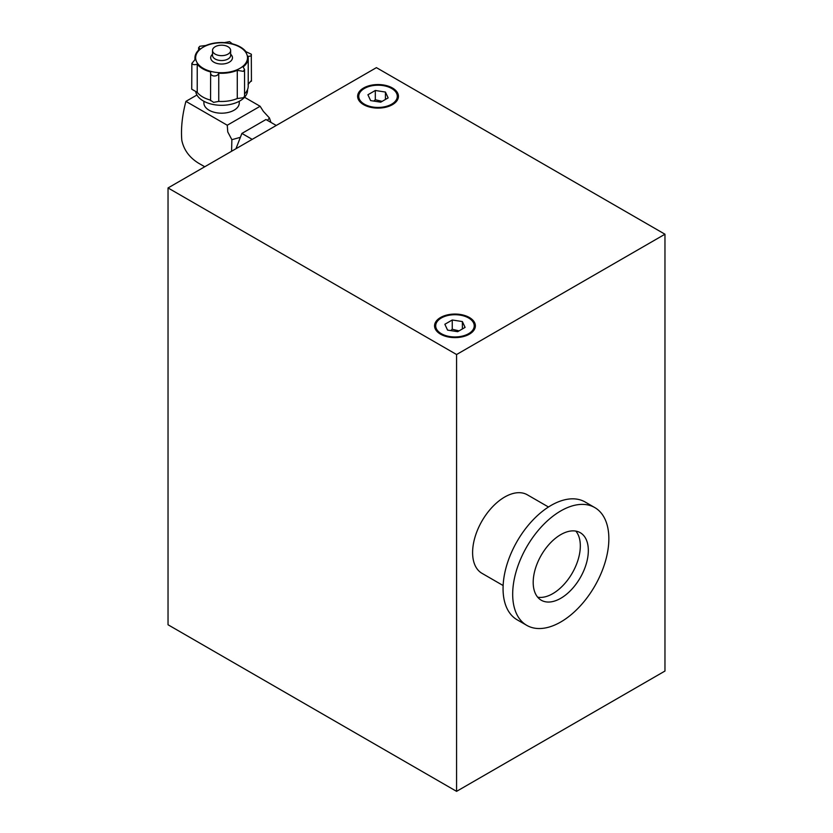 <?xml version="1.0" encoding="UTF-8"?>
<svg xmlns="http://www.w3.org/2000/svg" width="833" height="833" viewBox="0 0 833 833"><rect width="100%" height="100%" fill="white"/><g stroke="black" fill="none" stroke-linecap="round" stroke-linejoin="round"><path stroke-width="1.25" d="M276.254 125.471L265.956 119.525L241.893 133.426L252.191 139.361M235.958 148.732L241.893 133.426M240.383 137.32L231.866 139.684L227.753 131.916L227.263 125.231L260.115 106.27L263.353 111.362L269.455 117.984L267.414 120.368M204.741 166.756L198.65 163.247C189.497 157.624 183.885 150.002 181.813 140.381A103.375 59.684 -60 0 1 185.915 101.366L196.942 95.004M270.944 122.409L269.455 117.984M231.866 139.684L231.584 151.262M168.037 187.946L168.037 624.771L456.578 791.35L664.963 671.044L664.963 234.219L456.578 354.525L168.037 187.946L376.422 67.64L664.963 234.219M526.758 625.354L517.147 619.804A68.004 39.266 -60 0 1 503.059 588.671A68.004 39.266 -60 0 1 532.745 520.229A68.004 39.266 -60 0 1 585.151 502.007L594.772 507.568A68.004 39.266 -60 0 1 594.772 586.088A68.004 39.266 -60 0 1 526.758 625.354A68.004 39.266 -60 0 1 512.68 594.221A68.004 39.266 -60 0 1 542.366 525.779A68.004 39.266 -60 0 1 594.772 507.568M364.406 88.454A19.274 11.121 0 0 0 358.763 96.326A19.274 11.121 0 0 0 370.654 106.603A19.274 11.121 0 0 0 391.656 104.187A19.274 11.121 0 0 0 397.299 96.326A19.274 11.121 0 0 0 385.398 86.049A19.274 11.121 0 0 0 364.406 88.454M388.147 97.888L380.743 102.167L370.623 100.595L367.915 94.764L375.319 90.485L385.429 92.047L388.147 97.888M441.344 317.967A19.274 11.121 0 0 0 435.701 325.838A19.274 11.121 0 0 0 447.602 336.115A19.274 11.121 0 0 0 468.594 333.7A19.274 11.121 0 0 0 474.237 325.838A19.274 11.121 0 0 0 462.346 315.561A19.274 11.121 0 0 0 441.344 317.967M465.085 327.4L457.681 331.68L447.571 330.107L444.853 324.276L452.257 319.997L462.377 321.559L465.085 327.4M459.056 330.878L452.257 329.254L452.257 319.997M462.377 328.962L462.377 321.559M452.257 329.254L450.684 330.597M239.258 101.282L239.258 102.99A17.68 10.204 180 0 1 221.578 113.194A17.68 10.204 180 0 1 203.898 102.99L203.898 101.282M247.516 89.62L247.516 90.328A25.938 14.973 180 0 1 223.171 105.27A25.938 14.973 180 0 1 195.838 92.161M251.295 80.603L248.067 84.456M248.224 57.904A26.646 15.379 0 0 0 248.067 56.269L248.682 56.311C250.837 56.238 251.701 55.54 251.295 54.207L245.943 51.677A26.646 15.379 0 0 0 232.365 43.837L229.544 41.65L224.421 42.608A26.646 15.379 0 0 0 205.876 45.482L199.826 46.252L198.618 47.7L200.055 48.835A26.646 15.379 0 0 0 194.943 57.904A26.646 15.379 0 0 0 195.089 59.549L191.861 63.402C192.86 64.807 194.651 65.047 197.223 64.131A26.646 15.379 0 0 0 210.791 71.971L210.634 72.461C210.385 74.293 211.374 75.459 213.612 75.97C216.288 76.147 217.996 75.22 218.746 73.2A26.646 15.379 0 0 0 237.28 70.326L243.34 71.367L244.548 69.451L243.101 66.973A26.646 15.379 0 0 0 248.224 57.904L248.224 86.101A26.646 15.379 180 0 1 244.548 93.9M244.548 69.451L244.548 96.305L243.34 97.763L237.28 98.523A26.646 15.379 180 0 1 218.746 101.397L213.612 102.355L210.634 100.387M210.562 100.106A26.646 15.379 180 0 1 197.223 92.328L191.725 89.204L191.861 63.402M210.634 72.461L210.562 100.658M251.441 81.238L251.295 54.207M203.242 47.158A25.938 14.973 180 0 1 246.63 53.874A25.938 14.973 180 0 1 214.872 72.211A25.938 14.973 180 0 1 203.242 47.158M230.647 54.124L231.407 55.061A10.881 6.279 180 0 1 221.578 64.037A10.881 6.279 180 0 1 211.749 55.061L212.509 54.124M230.647 50.417L230.647 55.311A9.069 5.237 180 0 1 221.578 60.538A9.069 5.237 180 0 1 212.509 55.311L212.509 50.417A9.069 5.237 180 0 1 215.164 46.721A9.069 5.237 180 0 1 225.045 45.586A9.069 5.237 180 0 1 230.647 50.417A9.069 5.237 180 0 1 221.578 55.655A9.069 5.237 180 0 1 212.509 50.417M237.28 98.523L237.28 70.326M197.223 92.328L197.223 64.131M218.746 101.397L218.746 73.2M260.115 106.27L244.548 97.284M227.263 125.231L185.915 101.366M537.681 597.188A38.995 22.512 120 0 0 572.25 573.094A38.995 22.512 120 0 0 575.842 531.1M533.193 582.382A38.995 22.512 -60 0 1 550.217 543.137A38.995 22.512 -60 0 1 580.257 532.693A38.995 22.512 -60 0 1 580.257 577.717A38.995 22.512 -60 0 1 541.273 600.229A38.995 22.512 -60 0 1 533.193 582.382M548.468 507.005L527.331 494.802A45.336 26.177 120 0 0 492.397 506.953A45.336 26.177 120 0 0 472.603 552.581A45.336 26.177 120 0 0 481.995 573.333L503.132 585.537M363.604 104.656A20.398 11.777 180 0 1 357.628 96.326A20.398 11.777 180 0 1 378.026 84.55A20.398 11.777 180 0 1 398.434 96.326A20.398 11.777 180 0 1 385.835 107.207A20.398 11.777 180 0 1 363.604 104.656M440.542 334.168A20.398 11.777 180 0 1 434.566 325.838A20.398 11.777 180 0 1 454.974 314.062A20.398 11.777 180 0 1 475.372 325.838A20.398 11.777 180 0 1 462.773 336.719A20.398 11.777 180 0 1 440.542 334.168M456.578 791.35L456.578 354.525M382.118 101.366L375.319 99.741L373.746 101.085M375.319 99.741L375.319 90.485M385.429 99.45L385.429 92.047M358.763 96.326L358.763 100.199M397.299 96.326L397.299 100.199M435.701 325.838L435.701 329.712M474.237 325.838L474.237 329.712M198.618 47.7L198.618 50.105M194.943 57.904L194.943 59.601"/></g></svg>
